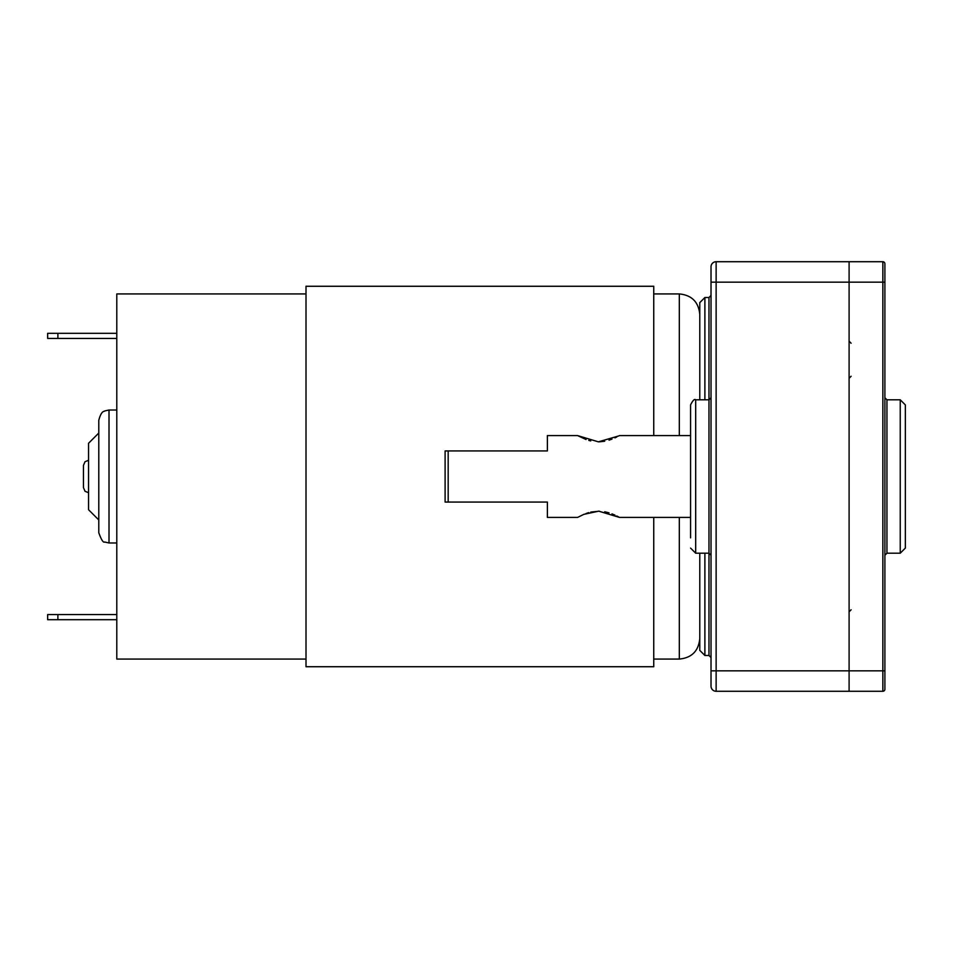 <?xml version="1.0" encoding="UTF-8"?>
<svg xmlns="http://www.w3.org/2000/svg" width="953" height="953" viewBox="0 0 953 953"><rect width="100%" height="100%" fill="white"/><g stroke="black" fill="none" stroke-linecap="round" stroke-linejoin="round"><path stroke-width="1.43" d="M448.172 450.936L448.172 502.064L547.379 502.064L445.099 502.064L445.099 450.936L547.379 450.936L547.379 435.592L577.589 435.592L586.047 439.5M547.379 502.064L547.379 517.408L577.589 517.408L583.867 514.346L598.746 511.165L619.45 517.408L690.568 517.408M618.902 517.11L616.698 515.966M614.935 515.12L611.969 513.87M609.05 512.857L604.702 511.761M599.306 511.177L590.741 512.095M588.751 512.619L586.047 513.5M588.751 440.381L590.741 440.905M599.306 441.823L604.702 441.239M609.05 440.143L611.969 439.13M614.935 437.88L616.698 437.034M618.902 435.89L598.389 441.835L577.589 435.592M483.969 502.064L528.963 502.064L483.969 502.064M679.322 517.408L679.322 659.071C691.735 657.856 698.561 651.03 699.776 638.605L699.776 553.205L699.776 650.375L704.886 655.485L708.972 655.485L708.972 297.515L711.021 295.466M704.886 399.795L704.886 297.515L699.776 302.625L699.776 399.795L699.776 314.395C698.561 301.97 691.735 295.144 679.322 293.929L653.746 293.929M306.008 293.929L116.79 293.929L116.79 659.071L306.008 659.071M653.746 435.592L653.746 286.269L306.008 286.269L306.008 666.731L653.746 666.731L653.746 517.408M57.883 614.578L47.65 614.578L47.65 619.688L57.883 619.688L57.883 614.578L116.79 614.578M57.883 619.688L116.79 619.688M109.011 542.984L109.011 410.016L104.806 410.922C104.711 411.827 101.661 409.48 98.79 420.249L98.79 532.751C101.316 539.803 103.269 542.888 104.663 542.007L109.011 542.984L116.79 542.984M98.79 433.031L88.558 443.264L88.558 509.736L98.79 519.969M88.558 460.287L85.031 461.705L83.447 465.398L83.447 487.602L85.031 491.295L88.558 492.713M57.883 333.312L57.883 338.422L47.65 338.422L47.65 333.312L116.79 333.312M57.883 338.422L116.79 338.422M882.847 691.282L882.847 282.171L716.132 282.171L716.132 670.829L884.896 670.829L884.896 689.233A2.049 2.049 0 0 1 882.847 691.282L849.099 691.282L849.099 282.171L849.099 691.282L716.132 691.282A5.11 5.11 0 0 1 711.021 686.172L711.021 266.828A5.11 5.11 0 0 1 716.132 261.718L849.099 261.718L849.099 282.171L849.099 261.718L882.847 261.718A2.049 2.049 0 0 1 884.896 263.767L884.896 684.123M711.021 555.254L708.972 553.205L695.678 553.205L695.678 399.795C694.499 398.723 692.795 400.439 690.568 404.906L690.568 537.861M690.568 476.5L690.568 415.139M884.896 268.877L884.896 282.171L882.847 282.171L882.847 261.718A2.049 2.049 0 0 1 884.896 263.767M900.24 399.795L900.24 553.205L905.35 548.094L905.35 404.906L900.24 399.795L886.945 399.795L886.945 553.205L884.896 555.254M679.322 435.592L679.322 293.929M711.021 670.829L716.132 670.829L716.132 691.282M711.021 266.828A5.11 5.11 0 0 1 716.132 261.718L716.132 282.171L711.021 282.171M704.886 553.205L704.886 655.485M690.568 435.592L619.45 435.592M679.322 659.071L653.746 659.071M109.011 410.016L116.79 410.016M695.678 399.795L708.972 399.795L711.021 397.746M695.678 553.205L690.568 548.094M704.886 297.515L708.972 297.515M708.972 655.485L711.021 657.534M886.945 399.795L884.896 397.746M900.24 553.205L886.945 553.205M851.112 343.223L849.099 341.174M851.112 609.777L849.099 611.826M851.112 376.256L849.099 378.305"/></g></svg>
